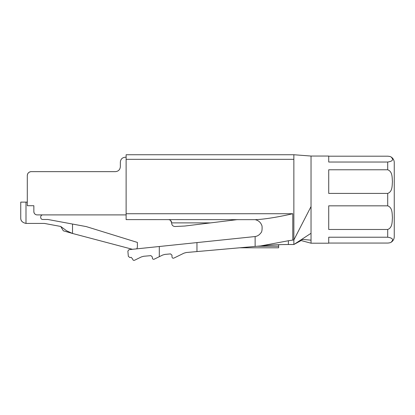 <?xml version="1.0" encoding="UTF-8"?>
<svg xmlns="http://www.w3.org/2000/svg" width="415" height="415" viewBox="0 0 415 415"><rect width="100%" height="100%" fill="white"/><g stroke="black" fill="none" stroke-linecap="round" stroke-linejoin="round"><path stroke-width="0.62" d="M311.032 206.551L311.032 156.05L311.032 243.2L311.032 206.551L293.862 239.927L288.384 240.747L288.384 244.513L293.862 244.513L293.862 154.743L126.119 154.743L126.119 159.329L293.862 159.329M292.783 239.927L292.783 213.725C281.619 216.324 265.237 219.39 255.126 219.665C258.618 220.448 260.916 222.57 262.031 226.03C262.285 229.931 261.855 232.26 260.745 233.028C259.287 235.025 257.414 236.192 255.126 236.54L255.126 246.432L260.734 245.934L288.384 240.747M27.302 184.753L27.302 175.581C27.54 173.195 28.848 171.883 31.234 171.649A3.932 3.932 0 0 0 27.302 175.581L27.302 205.721L33.854 205.721L33.854 211.619A3.279 3.279 0 0 0 37.132 214.897L36.759 214.871M292.783 213.725L126.119 213.73L126.119 214.897L37.132 214.897M126.119 159.329L126.119 219.613L255.126 219.665M126.119 157.233L125.263 157.233C122.285 157.524 120.646 159.163 120.35 162.146L120.35 166.731C120.044 169.704 118.405 171.338 115.437 171.649L31.234 171.649M278.631 244.694L281.904 244.591A262.104 262.104 0 0 0 277.168 244.751L278.631 244.694L278.631 246.24L257.253 246.24L265.32 245.53L260.734 245.934M239.74 247.791L278.631 247.791L278.631 246.24M288.384 244.513A262.104 262.104 0 0 0 265.32 245.53A262.104 262.104 0 0 1 288.384 244.513L281.904 244.591A262.104 262.104 0 0 0 277.168 244.751M132.463 249.301L72.516 233.458L72.516 224.048L47.875 219.483L42.895 219.483C39.944 219.613 39.939 214.768 42.895 214.897M35.923 214.664L35.202 214.265M34.813 213.938L34.263 213.201M34.087 212.822L33.854 211.619M168.381 219.613C170.383 219.826 171.478 220.915 171.66 222.886L170.596 220.474M170.269 220.209L169.652 219.867M237.453 219.608L184.841 226.03L174.933 226.512C172.951 226.31 171.862 225.215 171.66 223.239L171.66 222.886L210.607 222.886M257.253 246.24L186.299 252.512L184.001 253.15L173.869 258.094C172.822 258.395 172.194 258.006 171.986 256.916L171.986 255.204L170.56 253.902L165.004 254.39L162.706 255.028L154.214 259.178C153.156 259.468 152.528 259.079 152.326 258L152.326 256.942L150.899 255.635L143.704 256.273L141.406 256.911L134.553 260.257C133.5 260.553 132.867 260.158 132.67 259.079L131.244 257.373L129.75 257.507L128.334 256.314L127.867 251.075L129.039 249.654L255.126 236.54M27.302 202.115L20.75 202.115L20.75 218.171L20.75 202.115M72.516 224.048L86.279 226.6L137.386 242.422L137.386 247.195L136.8 248.85M25.995 202.115L25.995 223.415C22.452 222.627 20.703 220.879 20.75 218.171C20.771 220.91 22.519 222.658 25.995 223.415L44.338 223.415L60.72 226.45L66.618 230.797L72.516 233.458L63.345 230.813L60.72 226.45M301.124 240.555L293.862 244.513L311.032 233.287M300.808 239.974L303.147 239.46L311.032 240.176M328.721 156.196L387.698 156.196C389.483 156.315 390.619 156.585 391.101 157.005A6.552 6.552 0 0 1 394.25 162.607L394.25 236.649A6.552 6.552 0 0 1 391.101 242.251C390.619 242.671 389.483 242.941 387.698 243.06L328.721 243.06M391.101 157.005C392.647 158.587 394.489 160.999 387.698 162.037L328.721 162.037L328.721 156.05L311.032 156.05L293.862 154.743M387.698 169.776C392.606 171.582 392.076 177.62 392.429 181.604C392.087 185.562 392.58 191.657 387.698 193.416L328.721 193.416L328.721 169.776L387.698 169.776L387.698 162.037M387.698 205.835C392.606 207.64 392.076 213.678 392.429 217.662C392.087 221.62 392.58 227.716 387.698 229.474L328.721 229.474L328.721 205.835L387.698 205.835L387.698 193.416M300.268 240.327L311.032 243.2L328.721 243.2L328.721 237.219L387.698 237.219C394.489 238.251 392.647 240.669 391.101 242.251M196.959 251.568L196.959 242.599M159.303 256.693L159.303 246.51M387.698 237.219L387.698 229.474"/></g></svg>
